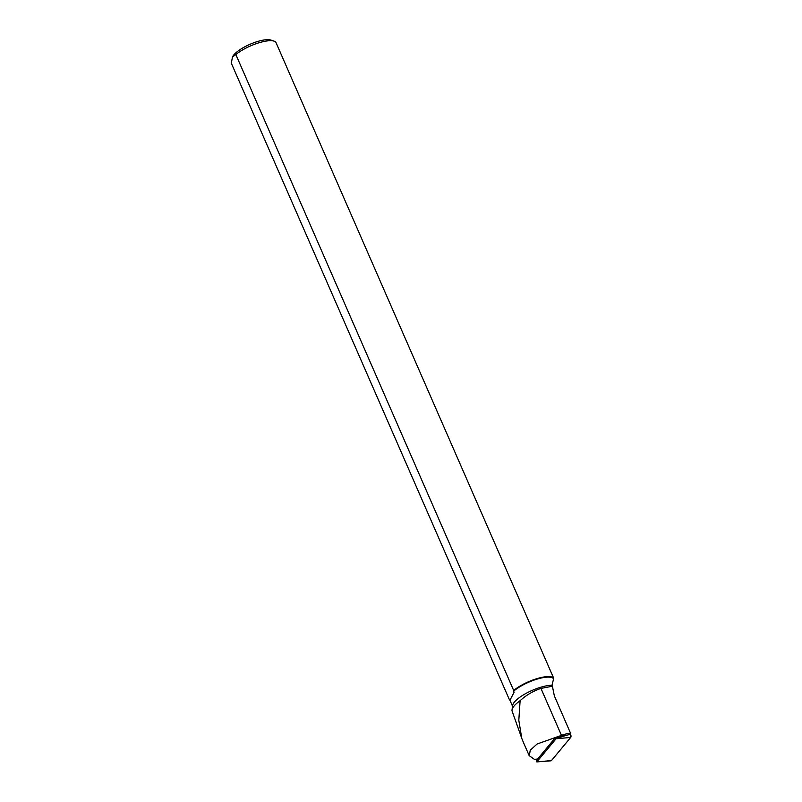 <?xml version="1.0" encoding="UTF-8"?>
<svg xmlns="http://www.w3.org/2000/svg" width="802" height="802" viewBox="0 0 802 802"><rect width="100%" height="100%" fill="white"/><g stroke="black" fill="none" stroke-linecap="round" stroke-linejoin="round"><path stroke-width="1.2" d="M536.408 759.173L536.819 761.9L556.057 738.762L555.215 737.88M536.819 761.9L551.455 760.577A2.065 1.053 77.5 0 1 551.034 760.817L536.819 761.9M550.543 760.657L551.455 760.577L570.683 737.449L570.172 733.94A2.065 1.053 77.5 0 1 570.683 737.449L551.455 760.577M553.601 678.793L553.641 678.091A24.722 7.439 156.4 0 0 536.538 678.763A24.722 7.439 156.4 0 0 513.671 690.452L513.631 691.154A24.331 7.318 156.4 0 1 536.608 679.254A24.331 7.318 156.4 0 1 553.601 678.793L551.987 685.279A24.331 7.318 156.4 0 0 527.716 692.507A24.331 7.318 156.4 0 0 512.648 705.459L512.027 709.85A26.697 8.03 156.4 0 1 520.107 700.707L518.814 720.326L521.771 738.341L523.766 743.233M512.027 709.85A26.697 8.03 156.4 0 0 512.147 711.214L521.49 737.529M513.671 690.452L235.848 54.546L232.46 57.012L231.317 63.218L509.14 699.123A24.722 7.439 156.4 0 0 509.701 699.605M570.523 733.188A25.243 7.589 156.4 0 0 563.956 734.482L561.59 736.707L569.35 734.522L570.523 733.188L554.352 695.895L552.398 686.221L540.959 688.417C533.039 691.093 526.092 695.194 520.107 700.707M235.848 54.546A24.722 7.439 -23.6 0 1 274.134 41.163A24.722 7.439 -23.6 0 1 275.828 42.175L553.641 678.091M513.631 691.154L514.102 692.246L509.952 700.296L509.14 699.123M552.398 686.221L551.987 685.279M232.5 56.912L232.46 57.012A22.125 6.657 -23.6 0 1 232.5 56.912A22.125 6.657 -23.6 0 1 257.181 41.614A22.125 6.657 -23.6 0 1 270.976 40.1L274.134 41.163M563.956 734.482L537.079 744.015L530.222 750.261L529.33 755.745L534.383 759.354L537.581 759.063L555.184 737.89L561.59 736.707M514.102 692.246L509.952 700.186M570.683 737.449L556.057 738.762M556.047 738.702L563.946 736.035M561.27 734.913L540.959 688.417M509.952 700.296L512.538 706.231M529.24 755.775L523.205 741.95"/></g></svg>
